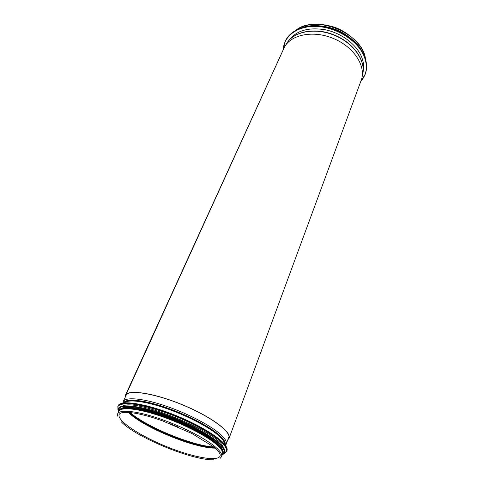 <?xml version="1.0" encoding="UTF-8"?>
<svg xmlns="http://www.w3.org/2000/svg" width="484" height="484" viewBox="0 0 484 484"><rect width="100%" height="100%" fill="white"/><g stroke="black" fill="none" stroke-linecap="round" stroke-linejoin="round"><path stroke-width="0.73" d="M125.61 394.962C129.04 389.16 155.418 393.407 183.388 405.15C211.387 416.827 231.842 432.151 229.101 438.22L361.179 80.32C366.449 66.859 354.457 47.438 334.045 38.75C313.705 29.911 290.902 34.4 284.344 47.347L125.87 395.077L284.283 47.474M229.101 438.22L227.807 439.859M125.096 397.521L125.574 395.017M125.87 395.077C129.288 389.305 155.539 393.54 183.363 405.223C211.218 416.839 231.564 432.085 228.841 438.123L227.976 439.399M125.302 397.08L125.828 395.132M284.271 47.474L125.338 395.452M220.081 458.396L221.618 456.606L222.537 454.119C223.372 451.766 221.061 448.317 215.604 443.774C204.684 434.759 180.653 422.714 158.782 415.49C136.875 408.236 120.685 406.85 118.786 411.358L117.691 413.766L117.521 416.125M223.348 447.488C220.087 432.684 134.915 397.703 122.724 406.149M222.767 450.078C220.71 443.392 200.582 430.222 175.886 420.064C151.202 409.869 127.643 405.029 121.472 408.327M222.634 452.401C222.761 446.194 201.961 432.043 175.444 421.14C148.945 410.19 124.213 405.574 119.935 410.069M330.324 27.848L342.666 32.93M313.239 25.706C330.149 25.422 344.505 31.339 356.309 43.457M289.347 39.93C296.777 30.341 308.949 26.995 325.865 29.893C341.48 33.275 355.946 44.08 361.191 55.95C363.393 60.984 364.071 65.794 363.236 70.38M224.558 444.233C224.576 441.874 222.301 438.752 217.733 434.868C207.539 426.247 185.529 414.969 164.85 407.976C144.147 400.958 127.818 399.149 124.321 402.918M224.975 444.754C225.726 442.328 223.487 438.885 218.266 434.408C207.703 425.448 184.446 413.663 163.132 406.681C141.794 399.675 125.81 398.459 123.662 402.99M225.102 444.911C225.998 442.485 223.771 438.976 218.423 434.39C207.781 425.345 184.247 413.451 162.787 406.463C141.298 399.445 125.362 398.338 123.456 403.015M225.453 445.389L226.234 444.124C227.111 441.65 224.86 438.105 219.488 433.476C208.731 424.299 184.93 412.241 163.181 405.156C141.401 398.048 125.217 396.928 123.208 401.659L122.875 403.105M221.618 456.606C222.44 454.282 220.111 450.858 214.636 446.333C203.679 437.361 179.594 425.321 157.687 418.061C135.75 410.771 119.56 409.319 117.691 413.766M119.191 414.443C116.583 420.439 138.938 435.298 165.171 446.054C191.374 456.914 217.703 462.117 220.081 456.025C220.813 454.077 218.532 450.943 213.238 446.635L191.791 433.452L162.485 420.844L154.112 418.025C146.985 415.81 140.669 414.219 135.163 413.239C125.646 411.745 120.322 412.144 119.191 414.443M128.308 412.392C143.131 427.233 194.078 448.232 215.053 448.148M128.823 412.156C144.305 426.906 193.152 447.071 214.684 447.609M128.798 412.15C144.395 426.918 193.08 447.016 214.702 447.621M130.063 412.537C146.658 426.997 191.743 445.576 213.71 447.01M169.164 423.343L178.348 427.13M226.566 447.331C223.56 440.059 202.742 426.561 177.489 416.173C152.254 405.749 127.97 400.661 120.716 403.698M118.096 405.792C120.419 399.469 147.596 403.813 177.489 416.173C207.412 428.473 229.755 444.536 226.954 450.658C229.737 444.639 207.4 428.558 177.459 416.258C147.541 403.886 120.359 399.554 118.096 405.792L117.878 409.307M224.624 453.308L226.73 451.263C229.513 445.262 207.158 429.193 177.198 416.887C147.263 404.509 120.086 400.159 117.83 406.379L117.987 409.646M224.334 453.447L226.687 451.015C226.712 448.704 224.987 445.77 221.503 442.213C213.148 434.686 196.298 425.043 177.138 417.026C157.893 409.216 139.144 404.182 127.909 403.638C122.936 403.71 119.645 404.576 118.035 406.233L117.993 409.615M224.606 452.582L224.818 451.941M224.407 449.34C221.357 441.674 196.958 426.634 169.739 416.313C142.508 405.931 120.044 403.057 118.405 408.811M118.344 408.641C120.589 402.531 147.142 406.863 176.357 418.944C205.591 430.96 227.48 446.587 224.764 452.504C227.462 446.69 205.579 431.044 176.315 419.023C147.082 406.935 120.528 402.615 118.344 408.641L118.205 411.636M222.755 454.73L224.643 452.842C227.335 447.034 205.44 431.395 176.17 419.374C146.93 407.28 120.377 402.948 118.199 408.968L118.398 412.211M221.866 455.117L224.509 452.903C224.745 450.731 223.233 447.93 219.972 444.494C212.052 437.209 195.603 427.723 176.727 419.767C162.104 413.887 149.024 409.791 137.48 407.486C130.662 406.427 125.374 406.221 121.611 406.85C118.84 407.945 117.775 409.724 118.405 412.193M222.168 454.307C228.496 449.739 206.783 433.24 175.716 420.487C144.68 407.643 117.648 404.055 118.919 411.751M222.465 454.325C227.002 449.237 205.379 433.325 175.48 421.05C145.617 408.696 119.058 404.745 118.695 411.557M362.25 75.976C366.926 62.236 354.597 43.264 334.559 35.09C314.588 26.771 292.469 31.545 286.104 44.589C292.354 31.75 314.431 26.983 334.462 35.326C354.56 43.524 366.866 62.46 362.25 75.97M296.039 30.141C315.568 14.018 362.885 33.523 365.384 58.721M283.279 49.586C283.733 35.78 298.12 25.289 317.534 26.493C336.912 27.594 357.367 40.638 363.853 55.648C367.973 65.818 366.939 74.439 360.737 81.512M283.219 49.719L285.149 41.436C290.14 30.347 305.858 24.031 323.524 27.068C341.172 30.062 358.099 42.162 363.95 55.581C366.842 62.339 367.241 68.619 365.154 74.409L360.689 81.645M285.221 41.279L285.294 41.122C290.285 30.032 306.003 23.71 323.663 26.741C341.305 29.736 358.227 41.836 364.077 55.249C366.963 62.012 367.362 68.292 365.269 74.082L365.208 74.246M366.225 70.222L365.063 74.409M320.934 26.317C331.867 27.685 341.692 31.738 350.416 38.472M310.589 26.088C327.015 24.23 347.572 32.706 357.918 45.593M303.353 27.31C322.767 20.921 352.915 33.348 362.189 51.558M126.554 394.333L123.208 401.659M229.023 436.568L226.234 444.124M121.224 421.782C135.859 437.246 192.184 460.459 213.468 459.8M129.022 412.441C144.329 426.906 193.461 447.149 214.509 447.676M129.252 412.459C145.49 427.33 192.342 446.641 214.333 447.531M225.284 445.159L225.968 444.022M226.954 450.658L224.316 453.472M224.764 452.504L222.216 454.996M222.313 454.724C223.572 453.06 223.257 450.786 221.382 447.906L216.402 442.951L205.73 435.467C191.773 427.184 173.314 418.969 155.908 413.294L140.215 409.161L130.021 407.679L125.834 407.607C120.933 407.951 118.501 409.397 118.519 411.944M295.778 30.28C305.38 23.776 317.558 22.548 332.326 26.59C346.363 30.256 364.337 45.472 365.474 59.006M283.213 49.725L285.294 41.122C290.297 30.014 306.015 23.692 323.669 26.723C341.311 29.706 358.227 41.805 364.077 55.23C366.969 61.994 367.362 68.28 365.269 74.082L360.683 81.657M302.905 27.431C322.459 20.667 353.314 33.39 362.419 51.957"/></g></svg>
